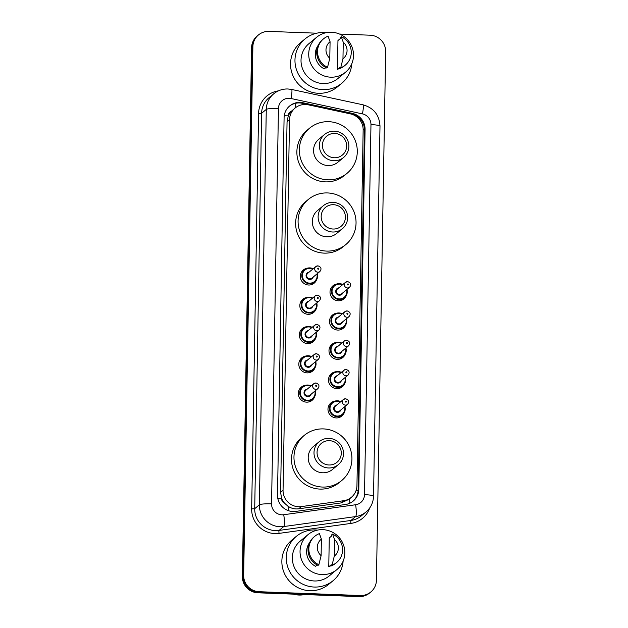 <?xml version="1.0" encoding="UTF-8"?>
<svg xmlns="http://www.w3.org/2000/svg" width="628" height="628" viewBox="0 0 628 628"><rect width="100%" height="100%" fill="white"/><g stroke="black" fill="none" stroke-linecap="round" stroke-linejoin="round"><path stroke-width="0.94" d="M346.381 295.341A8.533 8.36 -129.6 0 1 330.501 295.003A8.533 8.36 -129.6 0 1 336.969 283.966M345.871 324.621A8.533 8.36 -129.6 0 1 329.99 324.291A8.533 8.36 -129.6 0 1 336.451 313.254M345.361 353.909A8.533 8.36 -129.6 0 1 329.48 353.572A8.533 8.36 -129.6 0 1 335.941 342.535M344.851 383.19A8.533 8.36 -129.6 0 1 328.97 382.86A8.533 8.36 -129.6 0 1 335.43 371.823M344.34 412.478A8.533 8.36 -129.6 0 1 328.46 412.141A8.533 8.36 -129.6 0 1 334.92 401.104M314.667 396.708A8.533 8.36 -129.6 0 1 298.787 396.378A8.533 8.36 -129.6 0 1 305.247 385.341M315.178 367.427A8.533 8.36 -129.6 0 1 299.297 367.09A8.533 8.36 -129.6 0 1 305.757 356.052M316.708 279.57A8.533 8.36 -129.6 0 1 300.828 279.24A8.533 8.36 -129.6 0 1 307.296 268.203M316.198 308.858A8.533 8.36 -129.6 0 1 300.317 308.521A8.533 8.36 -129.6 0 1 306.786 297.484M315.688 338.139A8.533 8.36 -129.6 0 1 299.807 337.809A8.533 8.36 -129.6 0 1 306.276 326.772M308.348 104.837A15.998 15.676 50.4 0 0 289.524 119.752L283.055 490.287A15.998 15.676 50.4 0 0 301.338 506.6L343.618 500.728A15.998 15.676 50.4 0 0 356.947 485.601L363.157 129.98A15.998 15.676 50.4 0 0 350.369 113.872L308.348 104.837M284.68 503.318A15.998 15.676 -129.6 0 1 281.556 498.051L281.548 498.334A5.33 5.228 50.4 0 0 284.68 503.318L287.993 506.223C291.243 508.413 294.799 509.277 298.677 508.806L340.957 502.934L348.807 499.433L351.35 497.329M295.129 108.024L291.525 111.109A5.33 5.228 50.4 0 0 288.228 115.858A15.998 2.104 -179 0 0 284.241 115.772M288.228 115.858L288.221 116.133A15.998 15.676 -129.6 0 1 291.525 111.109M288.221 116.133L287.059 121.793L280.59 492.321L281.556 498.051M300.176 102.403A15.998 15.676 50.4 0 0 284.091 117.664L277.505 495.084A15.998 15.676 50.4 0 0 295.788 511.396L345.463 504.496A15.998 15.676 50.4 0 0 358.8 489.369L365.08 129.478A15.998 15.676 50.4 0 0 352.292 113.37L302.916 102.749A15.998 15.676 50.4 0 0 300.176 102.403M289.375 106.211A15.998 15.676 -129.6 0 1 302.264 103.29L351.641 113.911A15.998 15.676 -129.6 0 1 364.428 130.02L358.148 489.911A15.998 15.676 -129.6 0 1 352.865 501.364M339.52 34.053L370.127 35.199A15.998 15.676 -129.6 0 1 385.655 51.653L376.431 580.248A15.998 15.676 -129.6 0 1 360.346 595.517L259.183 591.717A15.998 15.676 -129.6 0 1 243.656 575.264L252.88 46.66A15.998 15.676 -129.6 0 1 268.965 31.4L316.74 33.198M370.826 591.976L369.515 593.067A15.998 15.676 -129.6 0 1 359.035 596.6L257.873 592.801A15.998 15.676 -129.6 0 1 242.345 576.347L251.569 47.752L252.228 47.21A15.998 15.676 -129.6 0 1 257.825 35.474A15.998 15.676 -129.6 0 0 252.228 47.21L242.997 575.805L252.228 47.21L252.88 46.66M257.873 592.801L258.532 592.259A15.998 15.676 -129.6 0 1 242.997 575.805A15.998 15.676 -129.6 0 0 258.532 592.259L359.695 596.058L258.532 592.259L259.183 591.717M370.175 592.526A15.998 15.676 -129.6 0 1 359.695 596.058A15.998 15.676 -129.6 0 0 370.175 592.526M251.569 47.752A15.998 15.676 -129.6 0 1 257.174 36.024L258.485 34.933M351.798 63.758A28.802 28.221 -129.6 0 1 341.781 83.273A28.802 28.221 -129.6 0 1 322.918 89.631A28.802 28.221 -129.6 0 1 296.612 70.132A28.802 28.221 -129.6 0 1 305.051 38.912A28.802 28.221 -129.6 0 1 323.915 32.546A28.802 28.221 -129.6 0 1 326.097 32.711M341.781 83.273L337.362 86.931A28.802 28.221 -129.6 0 1 318.498 93.297A28.802 28.221 -129.6 0 1 292.185 73.798A28.802 28.221 -129.6 0 1 300.631 42.571L305.051 38.912M330.721 77.181A22.663 22.208 -129.6 0 1 310.02 61.834A22.663 22.208 -129.6 0 1 316.661 37.256A22.663 22.208 -129.6 0 1 331.506 32.248A22.663 22.208 -129.6 0 1 352.214 47.602A22.663 22.208 -129.6 0 1 345.573 72.173A22.663 22.208 -129.6 0 1 330.721 77.181M345.573 72.173L337.872 78.547A22.663 22.208 -129.6 0 1 323.028 83.555A22.663 22.208 -129.6 0 1 302.319 68.209A22.663 22.208 -129.6 0 1 308.96 43.63L316.661 37.256M339.905 67.345L337.448 69.378L337.958 40.545L340.407 38.512L340.431 37.358L341.247 36.683A17.066 16.721 -129.6 0 1 340.706 67.824L339.889 68.499L339.905 67.345M339.897 68.091A15.998 15.676 -129.6 0 1 337.448 69.378M343.249 42.233A10.668 10.448 -129.6 0 1 342.966 58.742L343.249 42.233L341.247 36.683M342.966 58.742L340.706 67.824M345.274 65.147L344.458 65.83A17.066 16.721 -129.6 0 1 339.889 68.499M325.861 67.573L324.276 68.884A15.998 15.676 -129.6 0 1 318.341 45.114M329.794 58.247A10.668 10.448 -129.6 0 1 330.077 41.738L329.794 58.247L327.533 67.329A17.066 16.721 -129.6 0 1 328.075 36.189L330.077 41.738M327.533 67.329L326.717 68.005A17.066 16.721 -129.6 0 1 322.69 39.54L323.506 38.858M334.324 157.761A12.27 12.018 -129.6 0 1 322.415 145.154A12.27 12.018 -129.6 0 1 334.748 133.45A12.27 12.018 -129.6 0 1 346.656 146.065A12.27 12.018 -129.6 0 1 334.324 157.761M333.868 160.744A14.931 14.632 -129.6 0 1 324.598 134.447A14.931 14.632 -129.6 0 1 348.022 141.261A14.931 14.632 -129.6 0 1 333.868 160.744M324.598 134.447L318.789 139.259A14.931 14.632 50.4 0 0 328.051 165.564A14.931 14.632 50.4 0 0 337.833 162.26L343.649 157.447M327.8 179.836A29.328 28.739 -129.6 0 1 301.008 159.967A29.328 28.739 -129.6 0 1 309.604 128.167A29.328 28.739 -129.6 0 1 328.821 121.691A29.328 28.739 -129.6 0 1 355.613 141.551A29.328 28.739 -129.6 0 1 347.017 173.352A29.328 28.739 -129.6 0 1 327.8 179.836M347.017 173.352L344.56 175.385A29.328 28.739 -129.6 0 1 325.343 181.869A29.328 28.739 -129.6 0 1 298.551 162.008A29.328 28.739 -129.6 0 1 307.147 130.2L309.604 128.167M333.076 229.024A12.27 12.018 -129.6 0 1 321.175 216.409A12.27 12.018 -129.6 0 1 333.499 204.704A12.27 12.018 -129.6 0 1 345.408 217.319A12.27 12.018 -129.6 0 1 333.076 229.024M332.62 231.999A14.931 14.632 -129.6 0 1 323.357 205.701A14.931 14.632 -129.6 0 1 346.782 212.515A14.931 14.632 -129.6 0 1 332.62 231.999M323.357 205.701L317.54 210.513A14.931 14.632 50.4 0 0 326.811 236.819A14.931 14.632 50.4 0 0 336.592 233.514L342.401 228.702M326.56 251.09A29.328 28.739 -129.6 0 1 299.76 231.222A29.328 28.739 -129.6 0 1 308.364 199.421A29.328 28.739 -129.6 0 1 327.573 192.945A29.328 28.739 -129.6 0 1 354.373 212.806A29.328 28.739 -129.6 0 1 345.769 244.606A29.328 28.739 -129.6 0 1 326.56 251.09M345.769 244.606L343.32 246.639A29.328 28.739 -129.6 0 1 324.103 253.123A29.328 28.739 -129.6 0 1 297.303 233.263A29.328 28.739 -129.6 0 1 305.907 201.455L308.364 199.421M328.962 464.987A12.27 12.018 -129.6 0 1 317.054 452.372A12.27 12.018 -129.6 0 1 329.386 440.668A12.27 12.018 -129.6 0 1 341.287 453.283A12.27 12.018 -129.6 0 1 328.962 464.987M328.507 467.97A14.931 14.632 -129.6 0 1 319.236 441.665A14.931 14.632 -129.6 0 1 342.66 448.478A14.931 14.632 -129.6 0 1 328.507 467.97M319.236 441.665L313.427 446.484A14.931 14.632 50.4 0 0 322.69 472.782A14.931 14.632 50.4 0 0 332.471 469.485L338.288 464.665M322.439 487.053A29.328 28.739 -129.6 0 1 295.647 467.193A29.328 28.739 -129.6 0 1 304.242 435.392A29.328 28.739 -129.6 0 1 323.451 428.908A29.328 28.739 -129.6 0 1 350.251 448.769A29.328 28.739 -129.6 0 1 341.656 480.577A29.328 28.739 -129.6 0 1 322.439 487.053M341.656 480.577L339.199 482.61A29.328 28.739 -129.6 0 1 319.982 489.086A29.328 28.739 -129.6 0 1 293.19 469.226A29.328 28.739 -129.6 0 1 301.785 437.426L304.242 435.392M304.627 594.559A23.997 23.519 -129.6 0 1 298.928 595.038A23.997 23.519 -129.6 0 1 293.252 594.127M343.116 561.165A28.802 28.221 -129.6 0 1 333.099 580.68A28.802 28.221 -129.6 0 1 314.236 587.047A28.802 28.221 -129.6 0 1 287.93 567.547A28.802 28.221 -129.6 0 1 296.369 536.32A28.802 28.221 -129.6 0 1 315.232 529.954A28.802 28.221 -129.6 0 1 317.415 530.126M333.099 580.68L328.68 584.346A28.802 28.221 -129.6 0 1 309.816 590.705A28.802 28.221 -129.6 0 1 283.503 571.205A28.802 28.221 -129.6 0 1 291.949 539.978L296.369 536.32M322.038 574.596A22.663 22.208 -129.6 0 1 301.338 559.242A22.663 22.208 -129.6 0 1 307.979 534.671A22.663 22.208 -129.6 0 1 322.823 529.663A22.663 22.208 -129.6 0 1 343.532 545.01A22.663 22.208 -129.6 0 1 336.891 569.588A22.663 22.208 -129.6 0 1 322.038 574.596M336.891 569.588L329.19 575.962A22.663 22.208 -129.6 0 1 314.345 580.971A22.663 22.208 -129.6 0 1 293.637 565.616A22.663 22.208 -129.6 0 1 300.278 541.046L307.979 534.671M331.223 564.76L328.766 566.794L329.268 537.961L331.725 535.927L331.749 534.766L332.565 534.09A17.066 16.721 -129.6 0 1 332.024 565.231L331.207 565.914L331.223 564.76M331.215 565.498A15.998 15.676 -129.6 0 1 328.766 566.794M334.567 539.648A10.668 10.448 -129.6 0 1 334.284 556.149L334.567 539.648L332.565 534.09M334.284 556.149L332.024 565.231M336.592 562.562L335.776 563.238A17.066 16.721 -129.6 0 1 331.207 565.914M317.179 564.988L315.594 566.299A15.998 15.676 -129.6 0 1 309.659 542.521M321.112 555.654A10.668 10.448 -129.6 0 1 321.395 539.154L321.112 555.654L318.851 564.737A17.066 16.721 -129.6 0 1 319.393 533.596L321.395 539.154M318.851 564.737L318.035 565.42A17.066 16.721 -129.6 0 1 314.008 536.948L314.824 536.273M288.464 510.674A15.998 2.732 -97.9 0 0 287.993 506.223M364.428 129.643A15.998 2.104 -179 0 0 363.157 129.549M356.586 116.698A15.998 2.002 -77.9 0 0 356.673 115.929M358.125 490.492A15.998 2.104 -179 0 0 356.131 490.35M295.003 108.126A15.998 2.002 -77.9 0 0 295.694 103.275M349.843 503.209A15.998 2.732 -97.9 0 0 349.451 498.899M281.548 498.334A15.998 2.104 -179 0 0 277.764 498.247M287.059 121.793L289.524 119.752M340.957 502.934L343.618 500.728M298.677 508.806L301.338 506.6M280.59 492.321L283.055 490.287M289.178 98.282A10.668 10.448 50.4 0 0 278.455 108.456L271.555 503.852A10.668 10.448 50.4 0 0 283.738 514.725L355.621 504.747A10.668 10.448 50.4 0 0 364.507 494.66L370.967 124.619A10.668 10.448 50.4 0 0 362.442 113.88L291.007 98.51A10.668 10.448 50.4 0 0 289.178 98.282M355.621 504.747A10.668 1.821 -97.9 0 1 355.629 516.577L283.746 526.562A21.328 20.905 -129.6 0 1 280.08 526.751A21.328 20.905 -129.6 0 1 259.38 504.81L266.28 109.421A21.328 20.905 -129.6 0 1 273.753 93.784L269.082 97.646A21.328 20.905 50.4 0 0 261.609 113.283L254.709 508.68A21.328 20.905 50.4 0 0 275.417 530.613A21.328 20.905 50.4 0 0 279.083 530.425L350.958 520.447A21.328 20.905 50.4 0 0 361.265 515.918L365.936 512.048A21.328 20.905 -129.6 0 1 355.629 516.577L350.958 520.447A2.669 0.455 82.1 0 0 350.966 523.407L279.083 533.384A23.997 23.519 -129.6 0 1 251.663 508.916L258.571 113.527L261.609 113.283L266.28 109.421A10.668 1.397 1 0 1 278.455 108.456M279.083 533.384A2.669 0.455 82.1 0 1 279.083 530.425L283.746 526.562A10.668 1.821 -97.9 0 0 283.738 514.725M258.571 113.527A23.997 23.519 -129.6 0 1 278.424 90.856M369.68 508.005A23.997 23.519 -129.6 0 1 350.966 523.407M243.656 575.264L242.345 576.347M360.346 595.517L359.035 596.6M271.555 503.852A10.668 1.397 1 0 0 259.38 504.81L254.709 508.68L251.663 508.916M364.507 494.66A10.668 1.397 1 0 1 373.534 496.199L379.995 126.165C379.406 115.026 373.754 107.914 363.047 104.813L291.612 89.443A10.668 1.335 -77.9 0 1 291.007 98.51M370.967 124.619A10.668 1.397 1 0 1 379.995 126.165M362.442 113.88A10.668 1.335 -77.9 0 0 363.047 104.813M302.264 103.29L302.916 102.749M351.641 113.911L352.292 113.37M364.428 130.02L365.08 129.478M358.148 489.911L358.8 489.369M311.629 284.578L314.777 281.98L317.533 276.877L317.258 273.69A7.999 7.842 -129.6 0 1 309.533 283.746A7.999 7.842 -129.6 0 1 304.572 269.655A7.999 7.842 -129.6 0 1 313.168 268.768M312.807 269.067A7.465 7.316 50.4 0 0 302.382 275.472A7.465 7.316 50.4 0 0 309.628 283.149A7.465 7.316 50.4 0 0 316.889 273.996M313.246 277.011A3.737 3.658 -129.6 0 1 306.079 275.935A3.737 3.658 -129.6 0 1 309.164 272.081M319.903 271.5C321.834 268.902 321.191 267.01 317.972 265.84L315.821 266.57L307.799 273.211A3.203 3.132 50.4 0 0 309.785 278.848A3.203 3.132 50.4 0 0 311.881 278.141L319.903 271.5A3.203 3.132 -129.6 0 1 314.887 270.04A3.203 3.132 -129.6 0 1 317.917 265.864M318.263 269.224A0.534 0.526 50.4 0 0 318.796 268.713A0.534 0.526 50.4 0 0 318.278 268.164A0.534 0.526 50.4 0 0 317.744 268.674A0.534 0.526 50.4 0 0 318.263 269.224M309.298 297.17A7.999 7.842 -129.6 0 1 312.658 298.057L309.314 297.17L304.062 298.936A7.999 7.842 -129.6 0 1 309.298 297.17M311.119 313.859L314.267 311.26L317.022 306.158L316.748 302.979A7.999 7.842 -129.6 0 1 309.023 313.027A7.999 7.842 -129.6 0 1 304.062 298.936L300.922 301.542M312.297 298.355A7.465 7.316 50.4 0 0 301.864 304.753A7.465 7.316 50.4 0 0 309.117 312.43A7.465 7.316 50.4 0 0 316.379 303.277M312.736 306.291A3.737 3.658 -129.6 0 1 305.561 305.224A3.737 3.658 -129.6 0 1 308.654 301.361M319.393 300.781C321.324 298.182 320.68 296.298 317.462 295.129L315.311 295.851L307.288 302.5A3.203 3.132 50.4 0 0 309.266 308.136A3.203 3.132 50.4 0 0 311.37 307.43L319.393 300.781A3.203 3.132 -129.6 0 1 314.369 299.321A3.203 3.132 -129.6 0 1 317.407 295.144M317.752 298.512A0.534 0.526 50.4 0 0 318.286 298.002A0.534 0.526 50.4 0 0 317.768 297.452A0.534 0.526 50.4 0 0 317.234 297.962A0.534 0.526 50.4 0 0 317.752 298.512M308.788 326.458A7.999 7.842 -129.6 0 1 312.147 327.337L308.803 326.45L303.552 328.224A7.999 7.842 -129.6 0 1 308.788 326.458M310.609 343.147L313.749 340.549L316.512 335.446L316.229 332.259A7.999 7.842 -129.6 0 1 308.513 342.315A7.999 7.842 -129.6 0 1 303.552 328.224L300.404 330.823M311.786 327.635A7.465 7.316 50.4 0 0 301.354 334.041A7.465 7.316 50.4 0 0 308.607 341.718A7.465 7.316 50.4 0 0 315.868 332.565M312.226 335.58A3.737 3.658 -129.6 0 1 305.051 334.504A3.737 3.658 -129.6 0 1 308.144 330.65M318.883 330.069C320.814 327.471 320.17 325.579 316.952 324.409L314.801 325.139L306.77 331.78A3.203 3.132 50.4 0 0 308.756 337.417A3.203 3.132 50.4 0 0 310.852 336.71L318.883 330.069A3.203 3.132 -129.6 0 1 313.859 328.609A3.203 3.132 -129.6 0 1 316.897 324.433M317.242 327.792A0.534 0.526 50.4 0 0 317.776 327.282A0.534 0.526 50.4 0 0 317.258 326.733A0.534 0.526 50.4 0 0 316.724 327.243A0.534 0.526 50.4 0 0 317.242 327.792M308.301 355.738A7.999 7.842 -129.6 0 1 311.629 356.618L308.285 355.738L303.041 357.505A7.999 7.842 -129.6 0 1 308.277 355.738M310.099 372.428L313.239 369.829L316.002 364.727L315.719 361.547A7.999 7.842 -129.6 0 1 308.003 371.595A7.999 7.842 -129.6 0 1 303.041 357.505L299.894 360.111M311.276 356.924A7.465 7.316 50.4 0 0 300.843 363.322A7.465 7.316 50.4 0 0 308.089 370.999A7.465 7.316 50.4 0 0 315.35 361.846M311.716 364.86A3.737 3.658 -129.6 0 1 304.541 363.793A3.737 3.658 -129.6 0 1 307.634 359.93M318.372 359.349C320.304 356.751 319.66 354.867 316.441 353.697L314.29 354.42L306.26 361.069A3.203 3.132 50.4 0 0 308.246 366.705A3.203 3.132 50.4 0 0 310.342 365.998L318.372 359.349A3.203 3.132 -129.6 0 1 313.348 357.889A3.203 3.132 -129.6 0 1 316.386 353.713M316.732 357.073A0.534 0.526 50.4 0 0 317.266 356.571A0.534 0.526 50.4 0 0 316.748 356.021A0.534 0.526 50.4 0 0 316.214 356.531A0.534 0.526 50.4 0 0 316.732 357.073M307.791 385.027A7.999 7.842 -129.6 0 1 311.119 385.906L307.775 385.019L302.523 386.793A7.999 7.842 -129.6 0 1 307.767 385.027M315.201 390.836A7.999 7.842 -129.6 0 1 307.492 400.884A7.999 7.842 -129.6 0 1 302.523 386.793L299.383 389.391M310.758 386.204A7.465 7.316 50.4 0 0 300.333 392.61A7.465 7.316 50.4 0 0 307.579 400.287A7.465 7.316 50.4 0 0 314.84 391.134M311.205 394.149A3.737 3.658 -129.6 0 1 304.031 393.073A3.737 3.658 -129.6 0 1 307.123 389.219M317.862 388.638C319.793 386.039 319.15 384.148 315.923 382.978L313.78 383.708L305.75 390.349A3.203 3.132 50.4 0 0 307.736 395.985A3.203 3.132 50.4 0 0 309.832 395.279L317.862 388.638A3.203 3.132 -129.6 0 1 312.838 387.178A3.203 3.132 -129.6 0 1 315.876 383.002M316.222 386.361A0.534 0.526 50.4 0 0 316.755 385.851A0.534 0.526 50.4 0 0 316.237 385.302A0.534 0.526 50.4 0 0 315.703 385.812A0.534 0.526 50.4 0 0 316.222 386.361M341.302 300.341L344.45 297.743L347.206 292.64L346.931 289.461A7.999 7.842 -129.6 0 1 339.206 299.509A7.999 7.842 -129.6 0 1 334.245 285.418A7.999 7.842 -129.6 0 1 342.841 284.539L339.497 283.652L334.245 285.418L331.097 288.024M342.48 284.837A7.465 7.316 50.4 0 0 332.047 291.235A7.465 7.316 50.4 0 0 339.301 298.912A7.465 7.316 50.4 0 0 346.562 289.759M342.919 292.774A3.737 3.658 -129.6 0 1 335.745 291.706A3.737 3.658 -129.6 0 1 338.837 287.844M349.576 287.263C351.507 284.665 350.864 282.781 347.645 281.611L345.494 282.333L337.471 288.982A3.203 3.132 50.4 0 0 339.45 294.618A3.203 3.132 50.4 0 0 341.546 293.912L349.576 287.263A3.203 3.132 -129.6 0 1 344.552 285.803A3.203 3.132 -129.6 0 1 347.59 281.627M347.951 283.935A0.534 0.526 50.4 0 0 347.417 284.445A0.534 0.526 50.4 0 0 347.936 284.994A0.534 0.526 50.4 0 0 348.469 284.484A0.534 0.526 50.4 0 0 347.951 283.935M340.792 329.629L343.932 327.031L346.695 321.929L346.413 318.741A7.999 7.842 -129.6 0 1 338.696 328.797A7.999 7.842 -129.6 0 1 333.735 314.707A7.999 7.842 -129.6 0 1 342.323 313.819L338.987 312.932L333.735 314.707L330.587 317.305M341.97 314.118A7.465 7.316 50.4 0 0 331.537 320.523A7.465 7.316 50.4 0 0 338.79 328.201A7.465 7.316 50.4 0 0 346.052 319.048M342.409 322.062A3.737 3.658 -129.6 0 1 335.234 320.986A3.737 3.658 -129.6 0 1 338.327 317.132M349.066 316.551C350.997 313.953 350.353 312.061 347.135 310.891L344.984 311.621L336.953 318.263A3.203 3.132 50.4 0 0 338.939 323.899A3.203 3.132 50.4 0 0 341.035 323.192L349.066 316.551A3.203 3.132 -129.6 0 1 344.042 315.091A3.203 3.132 -129.6 0 1 347.08 310.915M347.441 313.215A0.534 0.526 50.4 0 0 346.907 313.725A0.534 0.526 50.4 0 0 347.425 314.275A0.534 0.526 50.4 0 0 347.959 313.764A0.534 0.526 50.4 0 0 347.441 313.215M340.282 358.91L343.422 356.312L346.177 351.209L345.902 348.03A7.999 7.842 -129.6 0 1 338.186 358.078A7.999 7.842 -129.6 0 1 333.225 343.987A7.999 7.842 -129.6 0 1 338.461 342.221L333.225 343.987L330.077 346.593M341.451 343.398A7.465 7.316 50.4 0 0 331.027 349.804A7.465 7.316 50.4 0 0 338.272 357.481A7.465 7.316 50.4 0 0 345.533 348.328M341.899 351.342A3.737 3.658 -129.6 0 1 334.724 350.275A3.737 3.658 -129.6 0 1 337.817 346.413M348.556 345.832C350.487 343.233 349.843 341.349 346.625 340.18L344.474 340.902L336.443 347.551A3.203 3.132 50.4 0 0 338.429 353.187A3.203 3.132 50.4 0 0 340.525 352.481L348.556 345.832A3.203 3.132 -129.6 0 1 343.532 344.372A3.203 3.132 -129.6 0 1 346.57 340.195M346.931 342.503A0.534 0.526 50.4 0 0 346.397 343.014A0.534 0.526 50.4 0 0 346.915 343.555A0.534 0.526 50.4 0 0 347.449 343.053A0.534 0.526 50.4 0 0 346.931 342.503M338.484 342.221A7.999 7.842 -129.6 0 1 341.813 343.1L338.468 342.221M339.772 388.198L342.912 385.6L345.667 380.49L345.392 377.31A7.999 7.842 -129.6 0 1 337.676 387.366A7.999 7.842 -129.6 0 1 332.707 373.275A7.999 7.842 -129.6 0 1 337.95 371.509L332.707 373.275L329.567 375.874M340.941 372.687A7.465 7.316 50.4 0 0 330.516 379.092A7.465 7.316 50.4 0 0 337.762 386.769A7.465 7.316 50.4 0 0 345.023 377.616M341.389 380.631A3.737 3.658 -129.6 0 1 334.214 379.555A3.737 3.658 -129.6 0 1 337.307 375.701M348.038 375.12C349.977 372.522 349.333 370.63 346.106 369.46L343.963 370.19L335.933 376.831A3.203 3.132 50.4 0 0 337.919 382.468A3.203 3.132 50.4 0 0 340.015 381.761L348.038 375.12A3.203 3.132 -129.6 0 1 343.021 373.66A3.203 3.132 -129.6 0 1 346.059 369.484M346.421 371.784A0.534 0.526 50.4 0 0 345.887 372.294A0.534 0.526 50.4 0 0 346.405 372.844A0.534 0.526 50.4 0 0 346.939 372.333A0.534 0.526 50.4 0 0 346.421 371.784M337.974 371.509A7.999 7.842 -129.6 0 1 341.302 372.388M339.261 417.479L342.401 414.88L345.157 409.778L344.882 406.599A7.999 7.842 -129.6 0 1 337.165 416.647A7.999 7.842 -129.6 0 1 332.196 402.556A7.999 7.842 -129.6 0 1 337.44 400.79L332.196 402.556L329.056 405.162M340.431 401.967A7.465 7.316 50.4 0 0 330.006 408.373A7.465 7.316 50.4 0 0 337.252 416.05A7.465 7.316 50.4 0 0 344.513 406.897M340.871 409.911A3.737 3.658 -129.6 0 1 333.704 408.844A3.737 3.658 -129.6 0 1 336.796 404.981M347.527 404.401C349.466 401.802 348.823 399.918 345.596 398.749L343.445 399.471L335.423 406.12A3.203 3.132 50.4 0 0 337.409 411.756A3.203 3.132 50.4 0 0 339.505 411.05L347.527 404.401A3.203 3.132 -129.6 0 1 342.511 402.94A3.203 3.132 -129.6 0 1 345.541 398.764M345.91 401.072A0.534 0.526 50.4 0 0 345.369 401.582A0.534 0.526 50.4 0 0 345.887 402.124A0.534 0.526 50.4 0 0 346.428 401.622A0.534 0.526 50.4 0 0 345.91 401.072M337.464 400.79A7.999 7.842 -129.6 0 1 340.792 401.669L337.448 400.79M291.612 89.443L287.938 88.98C282.616 88.838 277.882 90.44 273.753 93.784M365.936 512.048C370.771 507.887 373.307 502.604 373.534 496.199M313.176 268.76L309.824 267.881L304.572 269.655L301.432 272.254M309.588 401.716L312.728 399.118L315.484 394.007L315.209 390.828M341.31 372.38L337.958 371.501"/></g></svg>
